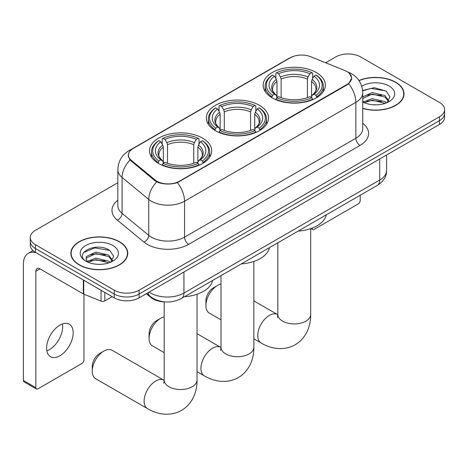 <?xml version="1.0" encoding="UTF-8"?>
<svg xmlns="http://www.w3.org/2000/svg" width="468" height="468" viewBox="0 0 468 468"><rect width="100%" height="100%" fill="white"/><g stroke="black" fill="none" stroke-linecap="round" stroke-linejoin="round"><path stroke-width="0.7" d="M259.424 105.312A31.093 17.948 0 0 0 225.541 101.421A31.093 17.948 0 0 0 206.347 118.006A31.093 17.948 0 0 0 215.456 130.701A31.093 17.948 0 0 0 249.333 134.591A31.093 17.948 0 0 0 268.527 118.006A31.093 17.948 0 0 0 259.424 105.312M202.591 138.124A31.093 17.948 0 0 0 168.714 134.234A31.093 17.948 0 0 0 149.52 150.813A31.093 17.948 0 0 0 158.623 163.507A31.093 17.948 0 0 0 192.506 167.398A31.093 17.948 0 0 0 211.7 150.813A31.093 17.948 0 0 0 202.591 138.124M316.251 72.505A31.093 17.948 0 0 0 282.368 68.615A31.093 17.948 0 0 0 263.174 85.199A31.093 17.948 0 0 0 272.282 97.888A31.093 17.948 0 0 0 306.166 101.778A31.093 17.948 0 0 0 325.354 85.199A31.093 17.948 0 0 0 316.251 72.505M346.946 71.545A15.836 9.144 0 0 0 344.828 70.522L310.676 56.716A15.836 9.144 0 0 0 290.388 57.739L133.052 148.578A15.836 9.144 0 0 0 128.413 155.043A15.836 9.144 0 0 0 131.274 160.29L155.189 180.01A15.836 9.144 0 0 0 179.367 181.227L346.946 84.48A15.836 9.144 0 0 0 351.585 78.01A15.836 9.144 0 0 0 346.946 71.545M164.906 301.907A17.597 10.161 180 0 1 151.059 297.578L146.349 293.693M362.735 108.482A28.449 16.427 0 0 0 404.019 93.816A28.449 16.427 0 0 0 395.682 82.204A28.449 16.427 0 0 0 358.927 80.496M119.428 241.699A28.449 16.427 0 0 0 88.423 238.142A28.449 16.427 0 0 0 70.855 253.317A28.449 16.427 0 0 0 79.191 264.929A28.449 16.427 0 0 0 110.196 268.492A28.449 16.427 0 0 0 127.758 253.317A28.449 16.427 0 0 0 119.428 241.699M71.154 254.797A28.449 16.427 0 0 0 71.054 255.23M349.315 73.295L351.79 77.916L348.689 83.713L347.151 84.831L177.378 182.625C171.095 184.515 164.818 184.515 158.541 182.625L154.984 180.823L130.005 160.021L128.203 155.458L129.016 152.545M117.842 182.742L35.428 230.326A17.597 10.161 0 0 0 30.274 237.51L30.274 245.173A17.597 10.161 0 0 0 35.428 252.357L114.239 297.859L114.239 294.027A17.597 10.161 0 0 0 139.131 294.027L439.446 120.639A17.597 10.161 0 0 0 444.6 113.455A17.597 10.161 0 0 1 439.446 120.639L139.131 294.027A17.597 10.161 0 0 1 114.239 294.027L35.428 248.526L114.239 294.027L114.239 290.195A17.597 10.161 0 0 0 139.131 290.195L439.446 116.807A17.597 10.161 0 0 0 444.6 109.623A17.597 10.161 0 0 0 439.446 102.439L360.635 56.938A17.597 10.161 0 0 0 335.743 56.938L325.646 62.77M30.274 241.342A17.597 10.161 0 0 0 35.428 248.526A17.597 10.161 0 0 1 30.274 241.342M30.274 237.51A17.597 10.161 0 0 0 35.428 244.694L114.239 290.195M127.565 255.23A28.449 16.427 0 0 0 127.466 254.797M403.825 95.735A28.449 16.427 0 0 0 403.726 95.296M114.239 297.859A17.597 10.161 0 0 0 139.131 297.859L439.446 124.47A17.597 10.161 0 0 0 444.6 117.287L444.6 109.623M362.735 108.289A28.156 16.257 0 0 0 403.726 93.816A28.156 16.257 0 0 0 395.478 82.321A28.156 16.257 0 0 0 359.038 80.66M372.388 104.709L376.81 104.838M363.595 101.901L372.136 98.643L384.942 101.638L386.492 102.884M364.385 102.72L372.136 100.164L385.217 103.352M362.735 100.538A13.256 7.652 0 0 0 364.502 102.825M362.735 97.005L372.136 92.559L384.942 95.554L388.75 100.819M362.735 98.526L372.136 94.08L384.942 97.075L388.446 101.211M362.735 102.006A19.124 11.039 0 0 0 389.089 101.626A19.124 11.039 0 0 0 389.089 86.013A19.124 11.039 0 0 0 361.717 86.206M386.942 102.691L389.938 96.812L386.153 91.102L374.23 87.68L362.618 90.488M363.73 102.492L362.735 101.433M362.653 90.85L371.089 88.411L385.889 90.927M366.877 95.261L371.089 94.495L381.66 95.402M366.877 101.34L371.089 100.579L381.66 101.486M312.057 228.144L312.103 228.173A2.931 1.691 120 0 0 312.712 229.513A2.931 1.691 120 0 0 314.174 229.367L358.143 203.984A2.931 1.691 120 0 0 360.22 200.392L360.22 195.255M79.396 264.812A28.156 16.257 0 0 0 110.085 268.334A28.156 16.257 0 0 0 127.466 253.317A28.156 16.257 0 0 0 119.217 241.821A28.156 16.257 0 0 0 88.534 238.294A28.156 16.257 0 0 0 71.154 253.317A28.156 16.257 0 0 0 79.396 264.812M96.127 264.204L100.55 264.332M87.341 261.396L95.876 258.137L108.681 261.132L110.232 262.378M88.124 262.215L95.876 259.658L108.962 262.846M87.475 261.986L86.1 258.775A13.256 7.652 0 0 0 88.241 262.32M86.1 258.775L86.504 256.452L95.876 252.059L108.681 255.054L112.49 260.313M86.135 258.962L86.504 257.973L95.876 253.58L108.681 256.569L112.191 260.705M110.688 262.191L113.683 256.306L109.892 250.596C96.478 240.95 72.634 253.662 86.399 261.454L86.469 261.495M112.829 245.507A19.124 11.039 0 0 0 85.784 245.507A19.124 11.039 0 0 0 85.784 261.121A19.124 11.039 0 0 0 112.829 261.121A19.124 11.039 0 0 0 112.829 245.507M83.602 252.515L94.834 247.905L109.635 250.421M90.617 254.756L94.834 253.989L105.399 254.896M90.617 260.84L94.834 260.073L105.399 260.98M205.914 305.575L205.914 300.784A10.559 6.096 -60 0 1 213.379 287.849L217.526 285.457A16.427 9.483 120 0 0 205.914 305.575A16.427 9.483 120 0 0 209.313 313.092L221.013 319.849M271.721 97.56L272.557 95.337A27.922 16.123 0 0 1 272.557 75.055L274.476 76.167A25.225 14.561 0 0 0 274.476 94.226L276.372 95.308L276.986 97.566M276.986 96.648L276.986 81.479L276.372 79.431L274.476 76.167M275.868 78.571L275.868 73.137L276.705 72.663A27.922 16.123 0 0 1 311.828 72.663L309.904 73.774A25.225 14.561 0 0 0 278.624 73.774L280.519 77.039L281.133 79.086L281.133 97.631M307.4 97.631L307.4 79.086L308.008 77.039L309.904 73.774M298.145 231.098A32.263 18.626 0 0 0 326.295 214.841M275.868 99.169A29.098 16.801 0 0 0 312.659 99.169L311.828 97.73A27.922 16.123 0 0 1 276.705 97.73L275.868 99.666M312.659 99.666L312.659 99.169M272.557 75.055L271.721 75.535A29.098 16.801 0 0 0 265.169 86.153A29.098 16.801 0 0 0 271.721 96.777M311.828 72.663L312.659 73.137L312.659 78.571M276.705 97.73L278.624 96.624A25.225 14.561 0 0 0 309.904 96.624L311.828 97.73M274.476 94.226L272.557 95.337M278.624 73.774L276.705 72.663M276.372 79.431A22.563 13.028 0 0 0 276.372 95.308L276.477 95.373C273.271 92.278 271.966 90.172 272.563 89.06A21.703 12.531 0 0 1 276.986 81.479M316.807 96.777A29.098 16.801 0 0 0 323.359 86.153A29.098 16.801 0 0 0 316.807 75.535L315.976 75.055A27.922 16.123 0 0 1 315.976 95.337L316.807 97.56M315.976 95.337L314.057 94.226A25.225 14.561 0 0 0 314.057 76.167L315.976 75.055M314.057 76.167L312.156 79.431L311.548 81.479L311.548 96.648L312.156 95.308L314.057 94.226M311.548 81.479A21.703 12.531 0 0 1 315.97 89.06C316.561 90.178 315.256 92.284 312.051 95.373L312.156 95.308A22.563 13.028 0 0 0 312.156 79.431M311.548 97.566L311.548 96.648M221.013 284.064A16.427 9.483 120 0 0 217.526 285.457L213.379 287.849M149.087 338.382L149.087 333.59A10.559 6.096 -60 0 1 156.552 320.662L160.699 318.263A16.427 9.483 120 0 0 149.087 338.382A16.427 9.483 120 0 0 152.486 345.899L164.186 352.656M214.894 130.367L215.73 128.144A27.922 16.123 0 0 1 215.73 107.868L217.649 108.974A25.225 14.561 0 0 0 217.649 127.039L219.545 128.115L220.159 130.379M220.159 129.455L220.159 114.291L219.545 112.244L217.649 108.974M219.042 111.378L219.042 105.949L219.878 105.47A27.922 16.123 0 0 1 255.001 105.47L253.077 106.581A25.225 14.561 0 0 0 221.797 106.581L223.692 109.845L224.307 111.893L224.307 130.437M250.573 130.437L250.573 111.893L251.181 109.845L253.077 106.581M241.312 263.905A32.263 18.626 0 0 0 269.469 247.654M219.042 131.982A29.098 16.801 0 0 0 255.832 131.982L255.001 130.543A27.922 16.123 0 0 1 219.878 130.543L219.042 132.479M255.832 132.479L255.832 131.982M215.73 107.868L214.894 108.342A29.098 16.801 0 0 0 208.342 118.966A29.098 16.801 0 0 0 214.894 129.583M255.001 105.47L255.832 105.949L255.832 111.378M219.878 130.543L221.797 129.431A25.225 14.561 0 0 0 253.077 129.431L255.001 130.543M217.649 127.039L215.73 128.144M221.797 106.581L219.878 105.47M219.545 112.244A22.563 13.028 0 0 0 219.545 128.115L219.65 128.185C216.444 125.085 215.14 122.979 215.73 121.873A21.703 12.531 0 0 1 220.159 114.291M259.98 129.583A29.098 16.801 0 0 0 266.532 118.966A29.098 16.801 0 0 0 259.98 108.342L259.149 107.868A27.922 16.123 0 0 1 259.149 128.144L259.98 130.367M259.149 128.144L257.224 127.039A25.225 14.561 0 0 0 257.224 108.974L259.149 107.868M257.224 108.974L255.329 112.244L254.721 114.291L254.721 129.455L255.329 128.115L257.224 127.039M254.721 114.291A21.703 12.531 0 0 1 259.143 121.873C259.734 122.985 258.43 125.091 255.224 128.185L255.329 128.115A22.563 13.028 0 0 0 255.329 112.244M254.721 130.379L254.721 129.455M164.186 316.871A16.427 9.483 120 0 0 160.699 318.263L156.552 320.662M92.254 371.194L92.254 366.403A10.559 6.096 -60 0 1 99.725 353.469L103.873 351.076A16.427 9.483 120 0 0 92.254 371.194A16.427 9.483 120 0 0 95.659 378.711L147.508 408.646A16.427 9.483 -60 0 1 144.992 395.483A16.427 9.483 -60 0 1 155.721 381.01A16.427 9.483 -60 0 1 163.935 380.197L164.18 380.338M158.067 163.174L158.898 160.957A27.922 16.123 0 0 1 158.898 140.675L160.822 141.786A25.225 14.561 0 0 0 160.822 159.845L162.718 160.922L163.326 163.186M163.326 162.261L163.326 147.098L162.718 145.051L160.822 141.786M162.215 144.185L162.215 138.756L163.051 138.282A27.922 16.123 0 0 1 198.169 138.282L196.25 139.388A25.225 14.561 0 0 0 164.97 139.388L166.865 142.658L167.48 144.706L167.48 163.25M193.74 163.25L193.74 144.706L194.355 142.658L196.25 139.388M184.486 296.712A32.263 18.626 0 0 0 212.642 280.461M162.215 164.789A29.098 16.801 0 0 0 199.005 164.789L198.169 163.35A27.922 16.123 0 0 1 163.051 163.35L162.215 165.286M199.005 165.286L199.005 164.789M158.898 140.675L158.067 141.155A29.098 16.801 0 0 0 151.515 151.772A29.098 16.801 0 0 0 158.067 162.396M198.169 138.282L199.005 138.756L199.005 144.185M163.051 163.35L164.97 162.238A25.225 14.561 0 0 0 196.25 162.238L198.169 163.35M160.822 159.845L158.898 160.957M164.97 139.388L163.051 138.282M162.718 145.051A22.563 13.028 0 0 0 162.718 160.922L162.823 160.992C159.617 157.891 158.313 155.791 158.904 154.68A21.703 12.531 0 0 1 163.326 147.098M203.153 162.396A29.098 16.801 0 0 0 209.705 151.772A29.098 16.801 0 0 0 203.153 141.155L202.316 140.675A27.922 16.123 0 0 1 202.316 160.957L203.153 163.174M202.316 160.957L200.398 159.845A25.225 14.561 0 0 0 200.398 141.786L202.316 140.675M200.398 141.786L198.502 145.051L197.888 147.098L197.888 162.261L198.502 160.922L200.398 159.845M197.888 147.098A21.703 12.531 0 0 1 202.316 154.68C202.907 155.797 201.597 157.903 198.397 160.992L198.502 160.922A22.563 13.028 0 0 0 198.502 145.051M197.888 163.186L197.888 162.261M163.935 380.197L112.086 350.263A16.427 9.483 120 0 0 103.873 351.076L99.725 353.469M62.408 323.944A18.773 10.84 -60 0 1 49.374 349.69A18.773 10.84 -60 0 1 46.87 350.86M59.904 355.768A18.773 10.84 120 0 0 72.166 339.224A18.773 10.84 120 0 0 69.287 324.184A18.773 10.84 120 0 0 59.904 325.114A18.773 10.84 120 0 0 47.637 341.658A18.773 10.84 120 0 0 50.515 356.698A18.773 10.84 120 0 0 59.904 355.768M104.803 292.412L104.803 300.912L112.168 296.659M36.305 252.86A23.464 13.549 -120 0 0 28.261 253.352A23.464 13.549 -120 0 0 23.4 264.092L23.4 380.484L35.843 387.668L35.843 271.276A5.868 3.387 60 0 1 37.06 268.591A5.868 3.387 60 0 1 39.991 268.884L83.362 293.922L83.362 280.034M35.843 387.668A2.931 1.691 120 0 0 36.451 389.007L24.008 381.824A2.931 1.691 -60 0 1 23.4 380.484M36.451 389.007A2.931 1.691 120 0 0 37.92 388.867L81.888 363.478A2.931 1.691 120 0 0 83.959 359.886L83.959 294.196M104.803 300.912A2.931 1.691 180 0 1 101.047 301.105L83.754 294.115A2.931 1.691 180 0 1 83.362 293.922M131.274 160.29L131.274 161.273M155.189 180.01L155.189 180.987M179.367 181.227L179.367 181.701M346.946 84.48L346.946 84.948M151.059 297.051L151.059 297.578M362.735 123.295A29.332 16.936 180 0 1 360.009 145.425L188.698 244.337A5.868 3.387 60 0 1 184.55 237.147L355.861 138.241A23.464 13.549 0 0 0 362.735 128.665L362.735 92.74A23.464 13.549 180 0 1 355.861 102.322A20.534 11.852 -120 0 0 348.689 83.713M188.698 244.337A29.332 16.936 180 0 1 147.215 244.337A29.332 16.936 180 0 1 143.933 242.073L117.281 220.1A29.332 16.936 180 0 1 117.842 200.228M151.369 237.147A23.464 13.549 0 0 0 184.55 237.147L184.55 201.228A23.464 13.549 180 0 1 151.369 201.228A23.464 13.549 180 0 1 148.736 199.421L122.089 177.442A23.464 13.549 180 0 1 117.842 169.673L117.842 205.598A23.464 13.549 0 0 0 122.089 213.367L148.736 235.34A23.464 13.549 0 0 0 151.369 237.147M362.735 92.74C362.337 84.304 358.628 77.975 351.608 73.763L348.648 72.318A20.534 9.617 112 0 0 347.777 72.066M177.378 182.625A20.534 11.852 60 0 1 184.55 201.228L355.861 102.322L355.861 138.241A5.868 3.387 60 0 0 360.009 145.425M131.18 149.877A20.534 11.852 -120 0 0 128.969 150.696C121.949 154.908 118.24 161.238 117.842 169.673M128.969 150.696L288.873 58.377A20.534 11.852 60 0 1 290.429 57.716M130.005 160.021A20.534 13.73 129.5 0 0 122.089 177.442L122.089 213.367A5.868 3.925 -50.5 0 1 117.281 220.1M156.733 181.912A20.534 13.73 129.5 0 0 148.736 199.421L148.736 235.34A5.868 3.925 -50.5 0 1 143.933 242.073M139.131 290.195L139.131 297.859M439.446 116.807L439.446 124.47M35.428 244.694L35.428 252.357M149.169 292.061A23.464 13.549 0 0 0 150.743 293.067A23.464 13.549 0 0 0 183.93 293.067L379.712 180.034A23.464 13.549 0 0 0 386.586 170.451C386.761 176.278 383.655 181.262 377.284 185.404L181.496 298.438A11.735 6.774 60 0 0 183.93 293.067L183.93 271.996M379.712 158.956L379.712 180.034A11.735 6.774 60 0 1 377.284 185.404M148.216 292.611A11.735 7.845 129.5 0 0 150.263 296.425L146.7 293.489M310.688 228.636L310.688 314.432A16.427 9.483 180 0 1 305.879 321.142A16.427 9.483 180 0 1 282.649 321.142A16.427 9.483 180 0 1 277.84 314.432L277.401 317.585M310.688 314.432C310.904 325.213 306.727 337.89 295.185 344.77C283.462 351.316 270.399 348.607 261.162 343.026A16.427 9.483 -60 0 1 258.646 329.864A16.427 9.483 -60 0 1 269.375 315.391A16.427 9.483 -60 0 1 277.588 314.578L277.84 314.718M307.4 79.086A21.703 12.531 0 0 0 281.133 79.086M308.008 77.039A22.563 13.028 0 0 0 280.519 77.039M253.861 261.448L253.861 347.244A16.427 9.483 180 0 1 249.052 353.948A16.427 9.483 180 0 1 225.822 353.948A16.427 9.483 180 0 1 221.013 347.244L220.568 350.392M253.861 347.244C254.077 358.02 249.9 370.697 238.358 377.582C226.635 384.129 213.572 381.414 204.335 375.839A16.427 9.483 -60 0 1 201.819 362.677A16.427 9.483 -60 0 1 212.548 348.204A16.427 9.483 -60 0 1 220.761 347.385L221.007 347.531M250.573 111.893A21.703 12.531 0 0 0 224.307 111.893M251.181 109.845A22.563 13.028 0 0 0 223.692 109.845M197.034 294.255L197.034 380.051A16.427 9.483 180 0 1 192.225 386.755A16.427 9.483 180 0 1 168.995 386.755A16.427 9.483 180 0 1 164.186 380.051L163.741 383.198M193.74 144.706A21.703 12.531 0 0 0 167.48 144.706M194.355 142.658A22.563 13.028 0 0 0 166.865 142.658M35.843 271.276L39.991 268.884M83.754 280.256L83.754 294.115M101.047 301.105L101.047 290.242M128.413 155.043L128.413 156.985M351.585 78.01L351.585 79.414M288.873 58.377L294.237 56.107M348.648 72.318L347.373 71.803M181.496 298.438C172.054 303.182 162.612 303.182 153.176 298.438L150.263 296.425M386.586 170.451L386.586 154.99M403.726 96.174L403.726 93.816M312.712 229.513L311.004 228.53M127.466 255.668L127.466 253.317M71.154 255.668L71.154 253.317M261.162 343.026L253.861 338.814M265.169 91.523L265.169 86.153M323.359 91.523L323.359 86.153M277.588 314.578L253.861 300.877M277.84 242.816L277.84 314.432M204.335 375.839L197.034 371.621M208.342 124.33L208.342 118.966M266.532 124.33L266.532 118.966M220.761 347.385L197.034 333.69M221.013 275.629L221.013 347.244M197.034 380.051C197.25 390.833 193.068 403.504 181.531 410.389C169.808 416.935 156.745 414.227 147.508 408.646M151.515 157.143L151.515 151.772M209.705 157.143L209.705 151.772M164.186 301.883L164.186 380.051M28.261 253.352L33.006 250.608"/></g></svg>
